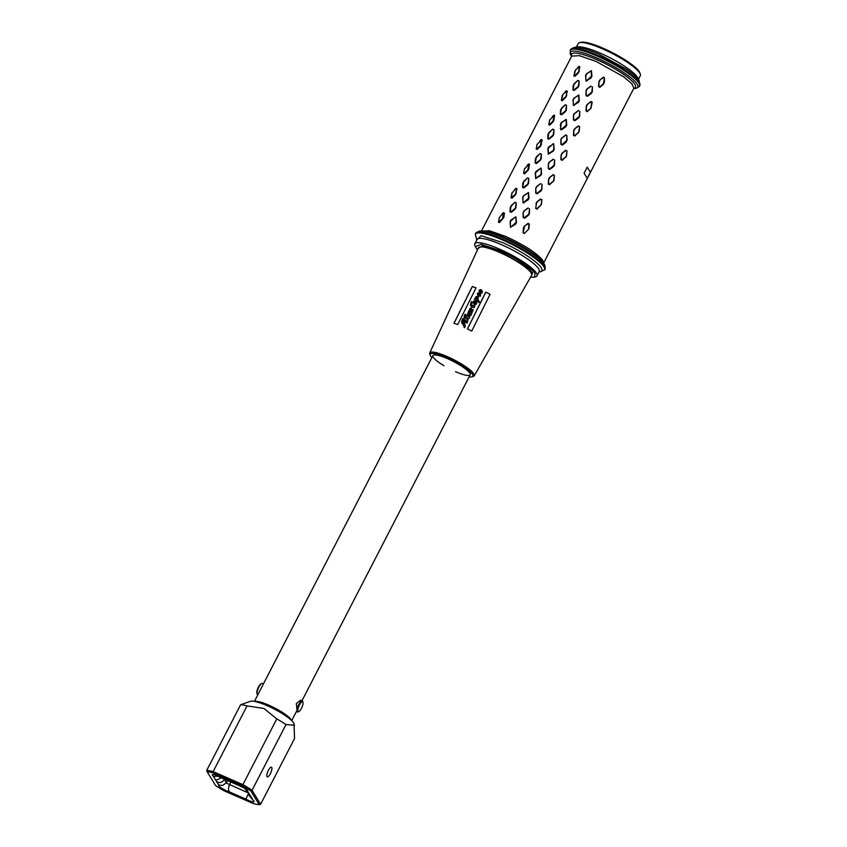 <?xml version="1.0" encoding="UTF-8"?>
<svg xmlns="http://www.w3.org/2000/svg" width="847" height="847" viewBox="0 0 847 847"><rect width="100%" height="100%" fill="white"/><g stroke="black" fill="none" stroke-linecap="round" stroke-linejoin="round"><path stroke-width="1.27" d="M296.99 710.21L296.355 703.539L300.621 700.215L302.305 700.956A5.993 1.821 -66.4 0 1 302.707 701.464L302.951 702.195A5.4 1.63 113.6 0 0 299.415 705.011A5.4 1.63 113.6 0 0 297.816 709.924A5.4 1.63 113.6 0 0 298.853 711.565A5.4 1.63 113.6 0 0 301.447 708.336A5.4 1.63 113.6 0 0 302.951 702.195M254.873 701.454A20.984 4.14 27.3 0 1 268.785 705.159A20.984 4.14 27.3 0 1 291.379 720.299M248.404 793.819L248.933 795.217L250.458 795.778L245.312 789.288L247.705 791.458L250.056 795.301M248.933 795.217L252.904 799.97L250.458 795.778M271.749 767.424A5.294 1.609 113.6 0 0 271.485 767.191A5.294 1.609 113.6 0 0 268.118 770.897A5.294 1.609 113.6 0 0 266.985 776.657A5.294 1.609 113.6 0 0 267.239 776.89A5.294 1.609 113.6 0 0 270.606 773.184A5.294 1.609 113.6 0 0 271.749 767.424M213.105 772.888A33.478 6.607 -152.7 0 0 207.187 771.808L206.7 770.442A34.473 6.808 27.3 0 1 213.137 771.606L247.059 705.89A34.473 6.808 -152.7 0 0 240.622 704.725L250.553 701.263A24.976 4.934 27.3 0 1 267.133 705.667A24.976 4.934 27.3 0 1 294.036 723.709L294.523 738.563L260.601 804.279L259.214 804.65L250.818 790.897A33.478 6.607 -152.7 0 0 242.369 785.688L213.105 772.888L213.137 771.606L242.867 784.608A34.473 6.808 27.3 0 1 252.067 790.293L285.979 724.577A34.473 6.808 -152.7 0 0 276.789 718.891L242.369 785.688M247.059 705.89L263.946 708.473L276.789 718.891M248.753 793.131L245.842 799.092L229.452 791.924A7.591 1.503 27.3 0 1 226.805 790.929A7.591 1.503 27.3 0 1 218.695 785.01L216.356 781.167C219.119 783.486 221.798 782.914 224.381 779.441L224.466 779.208M227.515 780.542L226.382 782.734L222.676 785.476L218.695 785.01M230.85 782.003L229.463 784.693C228.224 787.89 228.224 790.304 229.452 791.924M244.974 788.642L245.312 789.288M245.323 788.684L236.948 784.534A7.591 1.503 27.3 0 1 244.592 788.197A7.591 1.503 27.3 0 1 247.705 791.458M237.456 784.894L220.601 777.514L236.948 784.534M217.817 776.138L213.508 776.498A7.591 1.503 27.3 0 1 213.465 774.582A7.591 1.503 27.3 0 1 220.559 777.366M221.469 777.895L215.953 780.193L216.356 781.167M207.187 771.808L215.593 785.571A33.478 6.607 -152.7 0 0 224.032 790.77L253.295 803.581A33.478 6.607 -152.7 0 0 259.214 804.65M260.601 804.279L252.067 790.293L250.818 790.897M240.622 704.725L206.7 770.442M285.979 724.577L294.544 725.201M257.139 693.937L256.895 693.217A5.4 1.63 -66.4 0 1 258.409 687.065A5.4 1.63 -66.4 0 1 261.003 683.836L261.691 683.529A5.993 1.821 113.6 0 0 258.822 687.118A5.993 1.821 113.6 0 0 257.139 693.937A5.993 1.821 113.6 0 0 257.541 694.455L257.911 694.614M263.417 683.942L262.348 683.476A5.993 1.821 113.6 0 0 261.691 683.529M298.853 711.565L298.155 711.882A5.993 1.821 -66.4 0 1 297.498 711.935A5.993 1.821 -66.4 0 1 298.779 704.598A5.993 1.821 -66.4 0 1 302.305 700.956M478.163 248.404L482.599 245.672L499.635 251.188L526.707 266.794L532.689 272.935L531.323 275.847M476.893 239.839L481.16 235.71L502.398 242.496A36.972 7.305 27.3 0 1 534.923 261.384A36.972 7.305 27.3 0 1 539.052 271.919M472.308 286.508A28.173 5.558 27.3 0 1 476.056 287.853L457.698 324.592A26.437 5.22 -152.7 0 0 453.971 323.279L472.308 286.508M469.143 376.851A23.981 4.733 -152.7 0 0 471.927 376.83L473.261 376.46A25.018 4.944 -152.7 0 0 474.214 375.835A25.018 4.944 -152.7 0 0 447.28 356.598A25.018 4.944 -152.7 0 0 429.747 352.881A25.018 4.944 -152.7 0 0 429.778 354.025L430.255 355.327A23.981 4.733 -152.7 0 0 431.854 357.603M464.982 324.687L464.442 324.052L465.321 325.777L464.685 327.704L463.15 324.856L461.795 320.399L462.811 318.377L462.822 319.425L466.676 322.209L465.818 320.081L464.23 319.774L464.22 317.043L465.194 317.837L465.596 317.043L465.606 318.165L467.893 319.467L467.142 317.561L464.929 315.751L464.145 316.206L465.141 314.205L469.111 317.022L467.618 314.269L468.73 310.817L471.366 312.564L471.144 311.855L472.52 311.093L472.33 310.224L470.011 310.69L469.503 309.261L471.112 307.959L470.307 309.441L473.24 309.695L470.921 315.402L469.397 316.005L469.598 318.048L468.412 318.483L467.142 322.961L464.484 322.516L463.934 323.628L464.971 324.666M471.98 307.186L470.339 305.174L471.377 301.521L472.901 302.76L471.07 303.131L472.16 305.365L474.733 306.095L473.473 301.14L475.94 300.992L474.987 299.277L474.384 299.489L476.141 296.492L478.047 297.001L477.39 293.358L478.82 292.84L479.095 293.623L478.195 293.231L477.856 293.909L480.185 295.222L478.957 290.214L480.916 289.6L482.292 291.124L482.239 292.755L480.397 293.475L480.598 296.037L478.364 296.365L478.026 300.24L479.466 301.468L478.894 302.591L476.289 300.389L476.681 303.882L475.072 304.539L474.225 307.599L471.98 307.186M485.776 292.12A28.173 5.558 27.3 0 1 490.053 294.301L471.737 331.071A26.437 5.22 -152.7 0 0 467.428 328.858L485.776 292.12M471.938 311.505L471.186 311.918L472.562 311.156L472.33 310.224M474.564 304.846L474.14 304.253M471.927 376.83A23.981 4.733 -152.7 0 0 467.438 369.44A23.981 4.733 -152.7 0 0 447.025 357.794A23.981 4.733 -152.7 0 0 430.255 355.327M530.518 277.255L534.372 277.181L535.092 273.697C533.187 269.05 513.515 256.26 499.063 250.267L481.075 244.307L475.305 246.689L477.475 249.886M534.415 277.17L535.728 276.778A34.971 6.903 -152.7 0 0 537.009 275.868A34.971 6.903 -152.7 0 0 499.338 249.039A34.971 6.903 -152.7 0 0 474.849 243.788A34.971 6.903 -152.7 0 0 474.849 245.355L475.294 246.657M536.447 163.535L535.113 163.026L535.452 158.474L540.026 153.519L541.36 154.016L541.191 158.696L540.354 160.316L536.447 163.535L536.087 163.111L540.015 159.903L540.354 160.316M523.87 187.907L522.535 187.399L522.874 182.846L527.448 177.891L528.772 178.389L528.613 183.068L527.776 184.688L523.87 187.907L523.51 187.483L527.437 184.275L527.776 184.688M514.531 189.792L515.939 188.309L516.977 188.627L515.601 194.694L512.064 198.145L511.027 197.827L511.98 192.862M511.281 212.279L509.958 211.771L510.296 207.219L514.87 202.264L516.194 202.761L516.035 207.441L515.198 209.061L511.281 212.279L510.932 211.856L514.849 208.648L515.198 209.061M501.953 214.164L503.362 212.682L504.399 212.999L503.859 217.446L499.486 222.517L498.449 222.2L499.285 217.637L498.449 222.2M577.432 67.929L578.84 66.447L579.877 66.765L578.501 72.831L574.965 76.283L573.927 75.965L574.88 70.989M564.854 92.302L566.262 90.82L567.289 91.137L565.923 97.204L562.387 100.655L561.349 100.338L562.302 95.362M574.181 90.407L572.858 89.909L573.197 85.356L577.77 80.401L579.094 80.899L578.935 85.579L578.099 87.199L574.181 90.407L573.832 89.994L577.749 86.786L578.099 87.199M561.603 114.79L560.28 114.281L560.619 109.729L565.182 104.774L566.516 105.272L566.347 109.951L565.51 111.571L561.603 114.79L561.243 114.366L565.171 111.158L565.51 111.571M552.276 116.674L553.684 115.192L554.711 115.51L553.345 121.576L549.798 125.028L548.771 124.71L549.724 119.745M549.025 139.162L547.691 138.654L548.041 134.101L552.604 129.146L553.938 129.644L553.769 134.324L552.932 135.944L549.025 139.162L548.665 138.739L552.593 135.531L552.932 135.944M539.698 141.047L541.095 139.564L542.133 139.882L540.767 145.949L537.22 149.4L536.193 149.083L537.146 144.117M527.12 165.419L528.517 163.937L529.555 164.254L528.189 170.321L524.642 173.773L523.605 173.455L524.568 168.489M510.55 227.314L510.095 221.734L510.932 220.114L515.939 216.864L516.458 222.528L515.622 224.148L510.55 227.314M523.128 202.941L522.673 197.362L523.51 195.742L528.517 192.491L529.036 198.156L528.2 199.776L523.128 202.941M535.706 178.569L535.251 172.989L536.087 171.369L541.106 168.119L541.614 173.783L540.778 175.403L535.706 178.569M548.295 154.196L547.829 148.617L548.665 146.997L553.684 143.746L554.192 149.411L553.356 151.031L548.295 154.196M560.873 129.824L560.418 124.244L561.254 122.624L566.262 119.374L566.77 125.038L565.934 126.658L561.857 129.686L560.979 129.347L561.857 129.686M573.451 105.451L572.996 99.872L573.832 98.252L578.84 95.002L579.348 100.666L578.512 102.286L573.451 105.451M586.029 81.079L585.573 75.499L586.41 73.88L591.418 70.629L591.937 76.294L591.1 77.913L586.029 81.079M576.246 47.358L578.152 43.663A34.971 6.903 27.3 0 1 579.422 42.752A34.971 6.903 27.3 0 1 602.63 48.904A34.971 6.903 27.3 0 1 640.3 74.176A34.971 6.903 27.3 0 1 640.3 75.743L638.394 79.438M640.3 74.176L639.845 72.842A33.933 6.702 -152.7 0 0 603.297 48.321A33.933 6.702 -152.7 0 0 580.777 42.35L579.422 42.752M490.095 294.364L485.818 292.183L467.47 328.922M476.035 287.895A27.972 5.527 -152.7 0 0 472.351 286.572L454.013 323.342M540.015 159.903L541.191 158.696M540.693 158.59L541.36 154.016M540.841 153.91L540.026 153.519M540.079 153.614L536.289 156.854M536.331 156.928L535.325 162.825L536.087 163.111M527.437 184.275L528.613 183.068M528.105 182.963L528.772 178.389M528.263 178.283L527.448 177.891M527.501 177.986L523.711 181.226M523.742 181.3L522.747 187.198L523.51 187.483M511.779 193.497L511.662 197.743L516.437 193.074M515.897 192.957L516.426 188.51L516.977 188.627M515.918 188.352L511.874 193.264M514.849 208.648L516.035 207.441M515.527 207.335L516.194 202.761M515.675 202.655L514.87 202.264M514.923 202.369L511.133 205.599M511.165 205.673L510.169 211.57L510.932 211.856M498.565 221.967L502.631 218.664L503.362 212.682M503.34 212.724L499.285 217.637M503.319 217.33L503.859 217.446M503.849 212.883L504.399 212.999M578.797 71.084L579.327 66.648L575.473 70.036L574.044 75.732L574.562 75.881L579.337 71.212M579.327 66.648L579.877 66.765M566.22 95.467L566.749 91.021L562.895 94.409L561.466 100.105L561.985 100.253L566.759 95.584M566.749 91.021L567.289 91.137M577.749 86.786L578.935 85.579M578.427 85.473L579.094 80.899M578.575 80.793L577.77 80.401M577.823 80.497L574.033 83.737M574.065 83.811L573.07 89.708L573.832 89.994M565.171 111.158L566.347 109.951M565.849 109.845L566.516 105.272M565.997 105.166L565.182 104.774M565.245 104.869L561.455 108.109M561.487 108.183L560.492 114.08L561.243 114.366M549.407 124.625L552.953 121.174L554.171 115.393L549.608 120.147L548.888 124.477L549.798 125.028M553.642 119.84L554.182 119.956M554.171 115.393L554.711 115.51M552.593 135.531L553.769 134.324M553.271 134.218L553.938 129.644M553.419 129.538L552.668 129.242L548.909 132.556L547.914 138.453L548.665 138.739M536.818 148.998L540.375 145.546L541.582 139.766L537.03 144.519L536.31 148.85L537.22 149.4M541.064 144.212L541.604 144.329M541.582 139.766L542.133 139.882M524.24 173.37L527.797 169.919L529.004 164.138L524.452 168.892L523.732 173.222L524.642 173.773M528.486 168.585L529.026 168.701M529.004 164.138L529.555 164.254M566.749 140.369L566.283 142.084L562.323 145.059L560.862 144.339L560.894 139.427L561.265 144.244L562.09 144.657L566.749 140.369L566.844 135.456L567.119 140.454M566.018 135.044L561.942 138.008L565.775 134.821M561.942 138.008L561.265 139.321M574.531 135.689L573.451 135.372L573.705 130.48L573.906 135.351L574.531 135.689L578.183 132.651L574.7 136.049M578.183 132.651L579.179 131.37L578.342 132.99M578.882 131.285L579.613 126.531L579.179 131.37M578.67 126.118L574.541 128.86L578.353 125.854M574.838 129.104L574.15 130.438M574.679 120.285L579.697 116.081L578.861 117.712L574.912 120.687L573.451 119.967L573.472 115.054L573.843 119.872L574.912 120.687M579.327 115.997L579.814 111.169L579.697 116.081M578.596 110.671L574.52 113.636L578.353 110.449M574.52 113.636L573.843 114.948M587.109 111.317L586.029 110.999L586.283 106.108L586.484 110.978L587.109 111.317L590.761 108.278L587.278 111.677M590.761 108.278L591.873 102.074L590.931 101.481L592.191 102.159L590.92 108.617M591.248 101.746L587.119 104.488L590.931 101.481M587.416 104.732L586.727 106.066M587.257 95.912L592.275 91.709L591.439 93.339L587.49 96.314L586.029 95.595L586.05 90.682L586.42 95.499L587.49 96.314M591.905 91.624L592.402 86.796L592.275 91.709M591.174 86.299L586.886 89.062L590.941 86.076M587.098 89.263L586.42 90.576M604.038 82.53L603.498 84.245L599.856 87.305L598.607 86.627L598.861 81.736L599.062 86.606L599.687 86.945L603.339 83.906L604.462 77.702L604.335 82.625M603.837 77.373L599.697 80.116L603.519 77.109M599.994 80.359L599.305 81.693M528.56 228.775L528.983 223.936L528.041 223.343L529.29 224.021L528.856 228.859L524.378 233.539L528.856 228.859M528.359 223.608L524.219 226.35L528.041 223.343M524.515 226.594L523.128 232.861L523.382 227.97L524.219 226.35M523.584 232.84L524.208 233.179M524.378 233.539L523.128 232.861M524.357 217.774L529.375 213.582L528.539 215.202L524.589 218.177L523.128 217.457L523.15 212.544L523.52 217.361L524.589 218.177M529.004 213.486L529.502 208.658L529.375 213.582M528.274 208.161L523.986 210.924L528.041 207.939M524.198 211.125L523.531 212.438M536.172 208.468L536.786 208.807L541.434 204.487L536.956 209.167L535.706 208.489L536.416 203.555L535.706 208.489M541.148 204.402L541.868 199.648L541.434 204.487M540.937 199.236L536.807 201.978L540.619 198.971M537.104 202.221L536.416 203.555M536.934 193.402L541.953 189.209L541.117 190.829L537.167 193.804L535.706 193.084L535.738 188.172L536.109 192.989L537.167 193.804M541.593 189.114L542.08 184.286L541.953 189.209M540.852 183.788L536.575 186.552L540.619 183.566M536.786 186.753L536.109 188.066M549.364 184.434L548.284 184.117L548.549 179.225L548.75 184.095L549.364 184.434L553.017 181.396L549.544 184.794M553.017 181.396L554.012 180.115L553.176 181.734M553.726 180.03L554.446 175.276L554.012 180.115M553.514 174.863L549.385 177.605L553.197 174.598M549.682 177.849L548.994 179.183M561.953 160.062L560.862 159.744L561.127 154.853L561.328 159.723L561.953 160.062L565.595 157.023L562.122 160.422M565.595 157.023L566.59 155.742L565.754 157.362M566.304 155.657L567.035 150.904L566.59 155.742M566.092 150.491L561.963 153.233L565.775 150.226M562.26 153.476L561.572 154.81M549.512 169.029L554.541 164.837L553.705 166.457L549.745 169.432L548.284 168.712L548.316 163.799L548.687 168.617L549.745 169.432M554.171 164.742L554.658 159.914L554.541 164.837M553.43 159.416L549.152 162.179L553.197 159.194M549.364 162.38L548.687 163.693M587.236 178.346L584.102 173.222L587.246 167.134L590.38 172.259L587.236 178.346M587.246 167.134L590.38 172.259M510.381 221.565L510.349 226.371L511.249 226.763L516.014 222.433L515.992 217.563L515.103 217.171L510.095 221.734M523.827 202.391L528.592 198.06L528.263 192.714L523.626 195.89L522.959 197.192L522.938 201.999L524.124 202.804M540.259 168.426L535.537 172.82L535.812 178.092L540.492 174.99L541.169 173.688L541.148 168.818L540.111 168.267M552.837 144.054L548.115 148.447L548.39 153.72L553.07 150.618L553.747 149.316L553.726 144.445L552.689 143.895M561.561 129.273L566.325 124.943L566.008 119.596L561.37 122.773L560.365 129.03M574.139 104.901L578.903 100.571L578.586 95.224L573.948 98.4L573.271 99.702L573.25 104.509L574.446 105.314M586.727 80.529L591.492 76.198L591.164 70.852L586.526 74.028L585.849 75.33L585.828 80.137L587.024 80.941M548.316 163.799L549.152 162.179M561.127 154.853L561.963 153.233M548.549 179.225L549.385 177.605M535.738 188.172L536.575 186.552M535.971 203.598L536.807 201.978M523.15 212.544L523.986 210.924M598.861 81.736L599.697 80.116M586.05 90.682L586.886 89.062M586.283 106.108L587.119 104.488M573.472 115.054L574.308 113.434M573.705 130.48L574.541 128.86M560.894 139.427L561.73 137.807M474.002 301.405L475.103 303.131L476.321 303.427L476.13 302.485L476.321 303.427L475.061 303.067L473.971 301.341L476.088 302.421L476.279 303.364L476.088 302.421M479.889 291.495L479.455 290.415L480.323 290.362L481.848 291.792L481.827 292.395L480.577 292.088L479.413 290.352M478.079 298.79L478.142 299.616L477.083 299.415L475.834 297.636L478.079 298.79L478.184 299.679L477.115 299.478L475.866 297.689M482.335 291.188L480.831 289.61L479 290.277L480.228 295.285L478.311 294.65L477.899 293.973L478.237 293.295L478.65 293.962M479.137 293.687L478.862 292.903L477.422 293.422L478.079 297.064L476.173 296.556L474.426 299.552M475.58 300.103L475.982 301.056L473.515 301.204L473.769 303.734M474.172 304.306L474.765 306.159L472.721 305.82L471.292 304.327M472.933 302.824L471.408 301.585L470.71 305.926M479.497 301.521L478.089 300.293M464.092 322.167L463.584 323.321L462.526 322.178M470.127 313.644L470.519 314.893L469.302 314.618L468.243 312.935M471.44 308.382L470.254 308.149L469.534 309.324L470.053 310.743M471.186 311.918L471.398 312.628L470.551 312.352L468.762 310.881L467.66 314.332L468.073 315.126M468.349 315.497L469.153 317.085L465.172 314.269L464.188 316.249M467.173 317.625L467.936 319.52L465.638 318.228L465.628 317.106L465.236 317.9L464.262 317.106L464.272 319.827M465.85 320.134L466.676 321.204L466.718 322.273L466.051 322.104L462.864 319.488L462.843 318.44L461.837 320.452L461.869 323.501M464.569 326.222L464.114 327.482M473.282 309.748L470.35 309.504L470.509 308.626L471.133 308.922M443.976 365.724A20.984 4.14 27.3 0 1 432.902 355.571A20.984 4.14 27.3 0 1 447.597 358.715A20.984 4.14 27.3 0 1 469.873 373.209A20.984 4.14 27.3 0 1 455.506 371.664M463.542 323.258L464.103 322.146L462.303 320.653L463.542 323.258M469.206 312.839L470.487 314.83L468.582 313.983L468.2 312.871L469.206 312.839M252.904 799.97A7.591 1.503 27.3 0 1 248.753 800.521A7.591 1.503 27.3 0 1 245.842 799.092M226.213 783.03L247.271 792.474M215.847 780.341L213.508 776.498M224.381 779.441L226.382 782.734M474.214 375.835L531.609 275.349A29.941 5.908 -152.7 0 0 499.391 252.332A29.941 5.908 -152.7 0 0 478.407 247.885L429.747 352.881M539.285 271.442L539.232 271.559A34.971 6.903 -152.7 0 0 501.562 244.719A34.971 6.903 -152.7 0 0 477.083 239.479L477.136 239.373M538.914 272.183L544.579 269.907A38.973 7.697 -152.7 0 0 502.61 240.008A38.973 7.697 -152.7 0 0 475.326 234.164L475.707 233.423C474.235 233.888 479.921 230.119 480.694 231.146A37.967 7.496 -152.7 0 1 503.954 238.071A37.967 7.496 -152.7 0 1 543.933 263.788A37.967 7.496 -152.7 0 1 544.261 264.296M480.694 231.146L482.811 231.125A35.976 7.104 -152.7 0 1 514.891 242.475A35.976 7.104 -152.7 0 1 542.726 262.041L543.933 263.788C545.214 263.819 545.436 270.638 544.96 269.166A38.973 7.697 -152.7 0 0 502.991 239.267A38.973 7.697 -152.7 0 0 475.707 233.423M481.392 231.136L489.301 230.733L505.818 236.482C524.759 245.238 537.136 253.285 542.948 260.632L543.53 263.216M633.874 88.183L631.873 83.758L623.572 76.717L596.15 61.46L579.464 55.669L571.725 56.103M571.683 56.177A35.976 7.104 27.3 0 1 596.743 59.639A35.976 7.104 27.3 0 1 627.616 77.31A35.976 7.104 27.3 0 1 633.842 88.268M571.619 56.315L571.217 55.743A37.967 7.496 27.3 0 1 570.889 55.235A37.967 7.496 27.3 0 1 596.881 58.02A37.967 7.496 27.3 0 1 637.198 84.245A37.967 7.496 27.3 0 1 634.467 88.384C635.229 89.411 640.914 85.642 639.453 86.108A38.973 7.697 27.3 0 0 638.85 83.122A38.973 7.697 27.3 0 0 597.474 56.209A38.973 7.697 27.3 0 0 570.19 50.365L570.571 49.624A38.973 7.697 27.3 0 1 597.855 55.468A38.973 7.697 27.3 0 1 639.834 85.367L639.093 80.423C638.342 79.12 635.928 75.785 625.88 68.861L599.03 54.261C591.005 50.756 584.388 48.565 579.179 47.665C576.214 46.574 573.345 47.22 570.571 49.624M576.511 47.368A34.971 6.903 27.3 0 1 600.407 53.223A34.971 6.903 27.3 0 1 638.236 79.226M470.191 374.819L301.945 700.797M296.439 711.469L291.717 720.617M432.902 355.571L254.418 701.369M220.601 777.514L215.943 775.249M571.217 55.743L570.19 50.365M474.849 243.788L477.083 239.479M571.672 56.209L481.382 231.136M639.834 85.367L639.453 86.108M633.768 88.395L634.467 88.384M633.821 88.289L543.541 263.216M544.96 269.166L544.579 269.907M476.755 240.093L475.326 234.164M537.009 275.868L539.232 271.559"/></g></svg>
